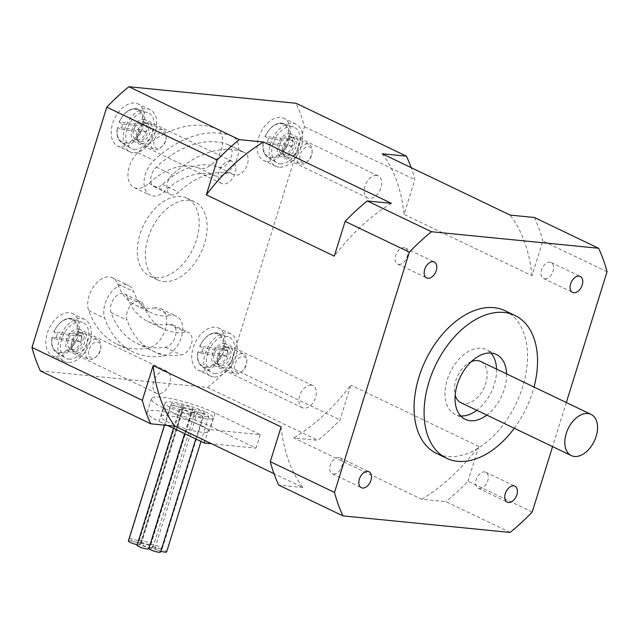 <?xml version="1.0" encoding="UTF-8"?>
<svg xmlns="http://www.w3.org/2000/svg" width="639" height="639" viewBox="0 0 639 639"><rect width="100%" height="100%" fill="white"/><g stroke="black" fill="none" stroke-linecap="round" stroke-linejoin="round"><path stroke-width="0.48" stroke-dasharray="3.19 2.4" d="M201.149 416.955A6.118 1.062 17.3 0 0 202.723 416.724A6.118 1.062 17.3 0 0 197.195 413.896A6.118 1.062 17.3 0 0 191.045 413.09A6.118 1.062 17.3 0 0 194.583 415.238A6.118 1.062 17.3 0 0 201.149 416.955M148.895 548.406A6.118 1.062 -162.7 0 1 155.053 549.213A6.118 1.062 -162.7 0 1 160.573 552.04M193.457 412.467A6.118 1.062 17.3 0 0 195.031 412.243A6.118 1.062 17.3 0 0 189.511 409.415A6.118 1.062 17.3 0 0 183.353 408.609A6.118 1.062 17.3 0 0 186.892 410.757A6.118 1.062 17.3 0 0 193.457 412.467M151.307 547.791A6.118 1.062 -162.7 0 1 149.199 547.423A6.118 1.062 -162.7 0 1 141.203 543.925A6.118 1.062 -162.7 0 1 147.361 544.732A6.118 1.062 -162.7 0 1 152.889 547.559A6.118 1.062 -162.7 0 1 151.307 547.791M191.484 409.287A6.118 1.062 17.3 0 0 193.058 409.064A6.118 1.062 17.3 0 0 187.531 406.236A6.118 1.062 17.3 0 0 181.38 405.43A6.118 1.062 17.3 0 0 184.919 407.578A6.118 1.062 17.3 0 0 191.484 409.287M149.334 544.612A6.118 1.062 -162.7 0 1 142.769 542.894A6.118 1.062 -162.7 0 1 139.23 540.746A6.118 1.062 -162.7 0 1 145.388 541.553A6.118 1.062 -162.7 0 1 150.908 544.38A6.118 1.062 -162.7 0 1 149.334 544.612M180.621 409.543A6.118 1.062 17.3 0 0 182.195 409.319A6.118 1.062 17.3 0 0 176.676 406.484A6.118 1.062 17.3 0 0 170.517 405.685A6.118 1.062 17.3 0 0 174.056 407.826A6.118 1.062 17.3 0 0 180.621 409.543M128.367 541.001A6.118 1.062 -162.7 0 1 134.525 541.808A6.118 1.062 -162.7 0 1 140.053 544.636A6.118 1.062 -162.7 0 1 138.471 544.859A6.118 1.062 -162.7 0 1 137.233 544.676M181.58 407.578A6.118 1.062 17.3 0 0 183.153 407.347A6.118 1.062 17.3 0 0 177.626 404.519A6.118 1.062 17.3 0 0 171.476 403.712A6.118 1.062 17.3 0 0 175.014 405.861A6.118 1.062 17.3 0 0 181.58 407.578M139.43 542.894A6.118 1.062 -162.7 0 1 132.872 541.177A6.118 1.062 -162.7 0 1 129.326 539.028A6.118 1.062 -162.7 0 1 135.484 539.835A6.118 1.062 -162.7 0 1 141.003 542.663A6.118 1.062 -162.7 0 1 139.43 542.894M207.172 416.812A6.118 1.062 17.3 0 0 208.745 416.588A6.118 1.062 17.3 0 0 203.226 413.752A6.118 1.062 17.3 0 0 197.068 412.946A6.118 1.062 17.3 0 0 200.614 415.094A6.118 1.062 17.3 0 0 207.172 416.812M160.836 551.217A6.118 1.062 -162.7 0 1 154.926 548.262A6.118 1.062 -162.7 0 1 161.076 549.069A6.118 1.062 -162.7 0 1 166.603 551.904M202.875 413.401A6.118 1.062 17.3 0 0 204.448 413.177A6.118 1.062 17.3 0 0 198.921 410.342A6.118 1.062 17.3 0 0 192.77 409.543A6.118 1.062 17.3 0 0 196.309 411.684A6.118 1.062 17.3 0 0 202.875 413.401M160.724 548.717A6.118 1.062 -162.7 0 1 154.167 547A6.118 1.062 -162.7 0 1 150.62 544.859A6.118 1.062 -162.7 0 1 156.779 545.666A6.118 1.062 -162.7 0 1 162.298 548.494A6.118 1.062 -162.7 0 1 160.724 548.717M189.328 413.721A6.118 1.062 17.3 0 0 190.901 413.489A6.118 1.062 17.3 0 0 185.382 410.661A6.118 1.062 17.3 0 0 179.224 409.855A6.118 1.062 17.3 0 0 182.77 412.003A6.118 1.062 17.3 0 0 189.328 413.721M137.081 545.171A6.118 1.062 -162.7 0 1 143.232 545.978A6.118 1.062 -162.7 0 1 148.759 548.813M147.361 126.514L142.305 124.389L119.229 122.105L122.704 124.07L147.361 126.514A19.066 12.085 115.6 0 1 145.676 131.93L121.019 129.485L117.544 127.52L140.62 129.805L145.676 131.93M142.305 124.389A17.868 11.334 115.6 0 0 135.156 109.157A17.868 11.334 115.6 0 0 119.229 122.105L119.213 122.281A18.587 11.782 -64.4 0 1 137.633 109.093A18.587 11.782 -64.4 0 1 143.24 124.661M141.554 130.068A18.587 11.782 -64.4 0 1 124.94 143.655A18.587 11.782 -64.4 0 1 121.61 142.529A18.587 11.782 -64.4 0 1 117.528 127.696L117.544 127.52A17.868 11.334 115.6 0 0 124.693 142.761A17.868 11.334 115.6 0 0 140.62 129.805M122.704 124.07A19.066 12.085 115.6 0 0 121.019 129.485M134.166 149.374A19.785 12.548 115.6 0 0 152.417 133.479A19.785 12.548 115.6 0 0 147.681 112.576A19.785 12.548 115.6 0 0 128.647 125.34A19.785 12.548 115.6 0 0 130.62 148.176A19.785 12.548 115.6 0 0 134.166 149.374M293.285 140.955L288.229 138.831L265.153 136.546L268.628 138.511L293.285 140.955A19.066 12.085 115.6 0 1 291.6 146.363L266.942 143.927L263.468 141.962L286.544 144.246L291.6 146.363M288.229 138.831A17.868 11.334 115.6 0 0 281.08 123.591A17.868 11.334 115.6 0 0 265.153 136.546L265.137 136.722A18.587 11.782 -64.4 0 1 283.556 123.535A18.587 11.782 -64.4 0 1 289.163 139.094M287.478 144.51A18.587 11.782 -64.4 0 1 270.864 158.089A18.587 11.782 -64.4 0 1 267.533 156.97A18.587 11.782 -64.4 0 1 263.452 142.13L263.468 141.962A17.868 11.334 115.6 0 0 270.616 157.202A17.868 11.334 115.6 0 0 286.544 144.246M268.628 138.511A19.066 12.085 115.6 0 0 266.942 143.927M280.09 163.808A19.785 12.548 115.6 0 0 298.341 147.921A19.785 12.548 115.6 0 0 293.605 127.017A19.785 12.548 115.6 0 0 274.57 139.781A19.785 12.548 115.6 0 0 276.543 162.618A19.785 12.548 115.6 0 0 280.09 163.808M163.304 407.866A39.578 6.861 17.3 0 1 151.411 398.656A39.578 6.861 17.3 0 1 175.102 399.519A39.578 6.861 17.3 0 1 215.079 412.986L260.241 434.632L208.466 429.504L163.304 407.866L159.087 421.397A39.578 6.861 -162.7 0 1 147.194 412.187A39.578 6.861 -162.7 0 1 170.885 413.05A39.578 6.861 -162.7 0 1 210.87 426.517L256.023 448.163L211.637 443.77M510.106 532.431L445.878 501.655L421.708 499.259L293.756 437.947L317.926 440.335A197.874 125.468 115.6 0 0 340.044 419.895L350.859 385.149A176.292 111.785 -64.4 0 1 293.756 437.947M281.112 426.9A176.292 111.785 115.6 0 0 302.902 487.501L273.987 473.651M421.708 499.259A176.292 111.785 115.6 0 0 478.811 446.461L350.859 385.149M391.411 203.338A176.292 111.785 115.6 0 0 334.301 256.135M607.05 271.727L542.823 240.951L531.999 275.705L404.048 214.384L414.871 179.639A197.874 125.468 115.6 0 0 411.173 167.634M382.258 153.783A176.292 111.785 -64.4 0 1 404.048 214.384M531.999 275.705A176.292 111.785 115.6 0 0 510.21 215.095M460.719 415.949A35.976 22.812 -64.4 0 1 460.248 415.909A35.976 22.812 -64.4 0 1 455.24 414.519A35.976 22.812 -64.4 0 1 450.207 372.217A35.976 22.812 -64.4 0 1 486.335 349.637A35.976 22.812 -64.4 0 1 490.88 353.016M496.551 369.094A35.976 22.812 -64.4 0 1 476.806 410.294M460.911 402.682A22.844 14.489 115.6 0 0 485.728 383.56A22.844 14.489 115.6 0 0 480.656 361.474M471.262 361.658A22.844 14.489 115.6 0 0 455.168 395.245M302.902 487.501L278.724 485.113M566.314 402.522L552.583 446.613M532.215 511.991L467.988 481.215A197.874 125.468 -64.4 0 1 445.878 501.655M478.811 446.461L467.988 481.215M534.388 217.492A197.874 125.468 -64.4 0 1 542.823 240.951M333.462 474.098A8.85 5.607 115.6 0 0 341.514 467.293A8.85 5.607 115.6 0 0 339.876 457.804A8.85 5.607 115.6 0 0 330.994 463.355A8.85 5.607 115.6 0 0 332.232 473.763A8.85 5.607 115.6 0 0 333.462 474.098M544.716 278.804A8.85 5.607 115.6 0 0 552.767 271.99A8.85 5.607 115.6 0 0 551.13 262.501A8.85 5.607 115.6 0 0 542.247 268.06A8.85 5.607 115.6 0 0 543.485 278.46A8.85 5.607 115.6 0 0 544.716 278.804M479.386 488.539A8.85 5.607 115.6 0 0 487.437 481.734A8.85 5.607 115.6 0 0 485.8 472.245A8.85 5.607 115.6 0 0 476.918 477.796A8.85 5.607 115.6 0 0 478.156 488.204A8.85 5.607 115.6 0 0 479.386 488.539M398.792 264.362A8.85 5.607 115.6 0 0 406.843 257.549A8.85 5.607 115.6 0 0 405.206 248.06A8.85 5.607 115.6 0 0 396.324 253.619A8.85 5.607 115.6 0 0 397.562 264.019A8.85 5.607 115.6 0 0 398.792 264.362M506.583 373.903A35.976 22.812 -64.4 0 1 486.838 415.102M514.275 428.258A79.148 50.185 115.6 0 0 534.028 387.05M504.986 310.698A79.148 50.185 -64.4 0 1 519.611 395.573A79.148 50.185 -64.4 0 1 447.604 456.502A79.148 50.185 -64.4 0 1 436.581 453.458M214.648 175.669A21.59 13.691 115.6 0 0 235.903 161.332A21.59 13.691 115.6 0 0 232.652 136.45A21.59 13.691 115.6 0 0 232.005 136.171A118.726 75.282 115.6 0 0 153.943 160.405A21.59 13.691 115.6 0 0 144.134 180.006A21.59 13.691 115.6 0 0 150.125 195.214A21.59 13.691 115.6 0 0 164.974 191.085A75.554 47.909 -64.4 0 1 214.648 175.669L198.593 167.969A21.59 13.691 115.6 0 0 219.848 153.632A21.59 13.691 115.6 0 0 216.597 128.758A21.59 13.691 115.6 0 0 215.95 128.479A118.726 75.282 115.6 0 0 137.88 152.713A21.59 13.691 115.6 0 0 128.08 172.306A21.59 13.691 115.6 0 0 134.07 187.523A21.59 13.691 115.6 0 0 148.911 183.393A75.554 47.909 -64.4 0 1 198.593 167.969M228.243 144.733A12.229 7.756 -64.4 0 1 228.61 144.885A12.229 7.756 -64.4 0 1 230.455 158.983A12.229 7.756 -64.4 0 1 218.41 167.106A84.907 53.836 115.6 0 0 162.578 184.439A12.229 7.756 -64.4 0 1 154.167 186.78A12.229 7.756 -64.4 0 1 150.772 178.161A12.229 7.756 -64.4 0 1 156.331 167.051A109.373 69.347 -64.4 0 1 228.243 144.733L244.298 152.425A109.373 69.347 115.6 0 0 172.386 174.751A12.229 7.756 115.6 0 0 166.835 185.853A12.229 7.756 115.6 0 0 170.23 194.472A12.229 7.756 115.6 0 0 178.64 192.131A84.907 53.836 -64.4 0 1 234.465 174.806A12.229 7.756 115.6 0 0 246.51 166.683A12.229 7.756 115.6 0 0 244.665 152.585A12.229 7.756 115.6 0 0 244.298 152.425M155.005 307.894A75.554 47.909 -64.4 0 1 135.564 305.218A75.554 47.909 -64.4 0 1 117.624 283.86A21.59 13.691 115.6 0 0 112.496 277.757A21.59 13.691 115.6 0 0 93.877 286.168A21.59 13.691 115.6 0 0 88.709 310.586A118.726 75.282 115.6 0 0 116.905 344.149A118.726 75.282 115.6 0 0 147.457 348.359A21.59 13.691 115.6 0 0 165.189 330.051A21.59 13.691 115.6 0 0 160.565 308.661A21.59 13.691 115.6 0 0 155.005 307.894L171.068 315.594A75.554 47.909 -64.4 0 1 151.627 312.91A75.554 47.909 -64.4 0 1 133.679 291.552A21.59 13.691 115.6 0 0 128.551 285.449A21.59 13.691 115.6 0 0 109.932 293.86A21.59 13.691 115.6 0 0 104.764 318.286A118.726 75.282 115.6 0 0 132.968 351.849A118.726 75.282 115.6 0 0 163.52 356.051A21.59 13.691 115.6 0 0 181.244 337.743A21.59 13.691 115.6 0 0 176.62 316.353A21.59 13.691 115.6 0 0 171.068 315.594M127.417 297.343A84.907 53.836 115.6 0 0 147.577 321.345A84.907 53.836 115.6 0 0 169.431 324.356A12.229 7.756 -64.4 0 1 172.578 324.788A12.229 7.756 -64.4 0 1 175.198 336.913A12.229 7.756 -64.4 0 1 165.15 347.289A109.373 69.347 -64.4 0 1 137.01 343.415A109.373 69.347 -64.4 0 1 111.034 312.495A12.229 7.756 -64.4 0 1 113.958 298.653A12.229 7.756 -64.4 0 1 124.509 293.884A12.229 7.756 -64.4 0 1 127.417 297.343L143.471 305.043A12.229 7.756 115.6 0 0 140.564 301.584A12.229 7.756 115.6 0 0 130.013 306.345A12.229 7.756 115.6 0 0 127.089 320.187A109.373 69.347 115.6 0 0 153.064 351.107A109.373 69.347 115.6 0 0 181.212 354.98A12.229 7.756 115.6 0 0 191.253 344.605A12.229 7.756 115.6 0 0 188.633 332.488A12.229 7.756 115.6 0 0 185.486 332.056A84.907 53.836 -64.4 0 1 163.64 329.045A84.907 53.836 -64.4 0 1 143.471 305.043M201.453 425.59A25.185 4.369 17.3 0 0 176.013 417.019A25.185 4.369 17.3 0 0 160.932 416.468A25.185 4.369 17.3 0 0 183.681 428.13A25.185 4.369 17.3 0 0 209.025 431.445A25.185 4.369 17.3 0 0 201.453 425.59M205.67 412.059A25.185 4.369 -162.7 0 1 213.234 417.914A25.185 4.369 -162.7 0 1 187.89 414.599A25.185 4.369 -162.7 0 1 165.15 402.937A25.185 4.369 -162.7 0 1 180.222 403.489A25.185 4.369 -162.7 0 1 205.67 412.059M260.241 434.632L256.023 448.163M167.562 425.454L159.087 421.397M208.466 429.504L205.007 440.591M40.385 370.9L207.539 387.442L317.926 440.335M163.6 281.527A43.172 27.373 115.6 0 0 202.882 248.291A43.172 27.373 115.6 0 0 194.903 201.996A43.172 27.373 115.6 0 0 151.555 229.105A43.172 27.373 115.6 0 0 157.585 279.866A43.172 27.373 115.6 0 0 163.6 281.527M155.573 277.677A43.172 27.373 115.6 0 0 194.855 244.441A43.172 27.373 115.6 0 0 186.876 198.154A43.172 27.373 115.6 0 0 143.527 225.255A43.172 27.373 115.6 0 0 149.558 276.016A43.172 27.373 115.6 0 0 155.573 277.677M213.706 376.938A23.387 14.825 -64.4 0 1 210.447 376.036A23.387 14.825 -64.4 0 1 207.188 348.543A23.387 14.825 -64.4 0 1 230.663 333.862A23.387 14.825 -64.4 0 1 234.984 358.934A23.387 14.825 -64.4 0 1 213.706 376.938M214.76 373.551A19.785 12.548 115.6 0 0 233.019 357.656A19.785 12.548 115.6 0 0 228.275 336.761A19.785 12.548 115.6 0 0 209.241 349.525A19.785 12.548 115.6 0 0 211.213 372.353A19.785 12.548 115.6 0 0 214.76 373.551M201.668 371.163A23.387 14.825 115.6 0 0 222.939 353.159A23.387 14.825 115.6 0 0 218.618 328.087A23.387 14.825 115.6 0 0 195.143 342.768A23.387 14.825 115.6 0 0 198.41 370.269A23.387 14.825 115.6 0 0 201.668 371.163M133.112 152.753A23.387 14.825 -64.4 0 1 129.853 151.85A23.387 14.825 -64.4 0 1 126.586 124.357A23.387 14.825 -64.4 0 1 150.069 109.676A23.387 14.825 -64.4 0 1 154.39 134.749A23.387 14.825 -64.4 0 1 133.112 152.753M121.067 146.986A23.387 14.825 115.6 0 0 142.345 128.982A23.387 14.825 115.6 0 0 138.024 103.901A23.387 14.825 115.6 0 0 114.549 118.582A23.387 14.825 115.6 0 0 117.816 146.083A23.387 14.825 115.6 0 0 121.067 146.986M67.782 362.497A23.387 14.825 -64.4 0 1 64.531 361.594A23.387 14.825 -64.4 0 1 61.264 334.101A23.387 14.825 -64.4 0 1 84.739 319.42A23.387 14.825 -64.4 0 1 89.061 344.493A23.387 14.825 -64.4 0 1 67.782 362.497M68.836 359.11A19.785 12.548 115.6 0 0 87.096 343.215A19.785 12.548 115.6 0 0 82.351 322.32A19.785 12.548 115.6 0 0 63.317 335.084A19.785 12.548 115.6 0 0 65.29 357.912A19.785 12.548 115.6 0 0 68.836 359.11M55.745 356.722A23.387 14.825 115.6 0 0 77.015 338.718A23.387 14.825 115.6 0 0 72.694 313.645A23.387 14.825 115.6 0 0 49.219 328.326A23.387 14.825 115.6 0 0 52.486 355.827A23.387 14.825 115.6 0 0 55.745 356.722M279.035 167.194A23.387 14.825 -64.4 0 1 275.776 166.292A23.387 14.825 -64.4 0 1 272.51 138.799A23.387 14.825 -64.4 0 1 295.993 124.118A23.387 14.825 -64.4 0 1 300.314 149.191A23.387 14.825 -64.4 0 1 279.035 167.194M266.99 161.427A23.387 14.825 115.6 0 0 288.269 143.424A23.387 14.825 115.6 0 0 283.948 118.343A23.387 14.825 115.6 0 0 260.472 133.024A23.387 14.825 115.6 0 0 263.731 160.525A23.387 14.825 115.6 0 0 266.99 161.427M207.539 387.442A197.874 125.468 115.6 0 0 229.649 366.994L304.483 126.738A197.874 125.468 115.6 0 0 296.049 103.27M304.483 126.738L414.871 179.639M229.649 366.994L340.044 419.895M227.955 350.691L222.899 348.574L199.823 346.29L203.298 348.255A19.066 12.085 115.6 0 0 201.612 353.671L198.138 351.706L221.214 353.982L226.27 356.107A19.066 12.085 115.6 0 0 227.955 350.691L203.298 348.255M222.899 348.574A17.868 11.334 115.6 0 0 215.758 333.334A17.868 11.334 115.6 0 0 199.823 346.29L199.807 346.466A18.587 11.782 -64.4 0 1 218.226 333.27A18.587 11.782 -64.4 0 1 223.834 348.838M222.148 354.254A18.587 11.782 -64.4 0 1 205.534 367.832A18.587 11.782 -64.4 0 1 202.204 366.706A18.587 11.782 -64.4 0 1 198.122 351.873L198.138 351.706A17.868 11.334 115.6 0 0 205.287 366.938A17.868 11.334 115.6 0 0 221.214 353.982M226.27 356.107L201.612 353.671M82.032 336.258L76.976 334.133L53.908 331.849L57.382 333.814A19.066 12.085 115.6 0 0 55.697 339.229L52.222 337.264L75.29 339.549L80.346 341.665A19.066 12.085 115.6 0 0 82.032 336.258L57.382 333.814M76.976 334.133A17.868 11.334 115.6 0 0 69.835 318.893A17.868 11.334 115.6 0 0 53.908 331.849L53.892 332.024A18.587 11.782 -64.4 0 1 72.303 318.837A18.587 11.782 -64.4 0 1 77.91 334.397M76.225 339.812A18.587 11.782 -64.4 0 1 59.611 353.391A18.587 11.782 -64.4 0 1 56.28 352.273A18.587 11.782 -64.4 0 1 52.198 337.432L52.222 337.264A17.868 11.334 115.6 0 0 59.363 352.496A17.868 11.334 115.6 0 0 75.29 339.549M80.346 341.665L55.697 339.229M289.467 133.703A12.229 7.756 -64.4 0 1 291.168 134.174A12.229 7.756 -64.4 0 1 292.878 148.56A12.229 7.756 -64.4 0 1 280.601 156.236A12.229 7.756 -64.4 0 1 278.34 143.12A12.229 7.756 -64.4 0 1 289.467 133.703M283.045 154.318A9.689 6.142 115.6 0 0 291.863 146.858A9.689 6.142 115.6 0 0 290.074 136.466A9.689 6.142 115.6 0 0 280.345 142.553A9.689 6.142 115.6 0 0 281.695 153.943A9.689 6.142 115.6 0 0 283.045 154.318M301.257 164.231A10.791 6.845 115.6 0 0 306.8 162.082A10.791 6.845 115.6 0 0 312.144 150.932A10.791 6.845 115.6 0 0 309.076 144.35A10.791 6.845 115.6 0 0 298.245 151.131A10.791 6.845 115.6 0 0 299.747 163.816A10.791 6.845 115.6 0 0 301.257 164.231M303.437 162.897A8.587 5.447 -64.4 0 1 300.066 155.301A8.587 5.447 -64.4 0 1 306.968 146.874A8.587 5.447 -64.4 0 1 312.104 152.314A8.587 5.447 -64.4 0 1 307.854 161.188A8.587 5.447 -64.4 0 1 303.437 162.897M287.742 157.761A10.791 6.845 115.6 0 0 297.558 149.446A10.791 6.845 115.6 0 0 295.569 137.88A10.791 6.845 115.6 0 0 292.63 137.521A10.791 6.845 115.6 0 0 284.73 144.654A10.791 6.845 115.6 0 0 284.115 155.277A10.791 6.845 115.6 0 0 286.24 157.346A10.791 6.845 115.6 0 0 287.742 157.761M286.528 155.988A9.689 6.142 115.6 0 0 295.338 148.528A9.689 6.142 115.6 0 0 293.549 138.136A9.689 6.142 115.6 0 0 290.913 137.808A9.689 6.142 115.6 0 0 283.82 144.214A9.689 6.142 115.6 0 0 283.269 153.759A9.689 6.142 115.6 0 0 285.178 155.612A9.689 6.142 115.6 0 0 286.528 155.988M376.523 175.421A12.229 7.756 115.6 0 0 365.396 184.839A12.229 7.756 115.6 0 0 367.657 197.954A12.229 7.756 115.6 0 0 379.933 190.278A12.229 7.756 115.6 0 0 378.224 175.893A12.229 7.756 115.6 0 0 376.523 175.421M143.543 119.261A12.229 7.756 -64.4 0 1 145.245 119.733A12.229 7.756 -64.4 0 1 146.954 134.118A12.229 7.756 -64.4 0 1 134.677 141.794A12.229 7.756 -64.4 0 1 132.417 128.679A12.229 7.756 -64.4 0 1 143.543 119.261M137.121 139.877A9.689 6.142 115.6 0 0 145.94 132.417A9.689 6.142 115.6 0 0 144.15 122.025A9.689 6.142 115.6 0 0 134.422 128.112A9.689 6.142 115.6 0 0 135.772 139.502A9.689 6.142 115.6 0 0 137.121 139.877M155.333 149.798A10.791 6.845 115.6 0 0 160.884 147.641A10.791 6.845 115.6 0 0 166.22 136.498A10.791 6.845 115.6 0 0 163.161 129.909A10.791 6.845 115.6 0 0 152.322 136.69A10.791 6.845 115.6 0 0 153.831 149.382A10.791 6.845 115.6 0 0 155.333 149.798M157.521 148.456A8.587 5.447 -64.4 0 1 154.143 140.86A8.587 5.447 -64.4 0 1 161.044 132.433A8.587 5.447 -64.4 0 1 166.18 137.88A8.587 5.447 -64.4 0 1 161.931 146.746A8.587 5.447 -64.4 0 1 157.521 148.456M141.818 143.32A10.791 6.845 115.6 0 0 151.635 135.013A10.791 6.845 115.6 0 0 149.646 123.439A10.791 6.845 115.6 0 0 146.706 123.079A10.791 6.845 115.6 0 0 138.807 130.212A10.791 6.845 115.6 0 0 138.2 140.836A10.791 6.845 115.6 0 0 140.316 142.904A10.791 6.845 115.6 0 0 141.818 143.32M140.604 141.546A9.689 6.142 115.6 0 0 149.422 134.086A9.689 6.142 115.6 0 0 147.625 123.694A9.689 6.142 115.6 0 0 144.989 123.375A9.689 6.142 115.6 0 0 137.896 129.773A9.689 6.142 115.6 0 0 137.353 139.318A9.689 6.142 115.6 0 0 139.254 141.171A9.689 6.142 115.6 0 0 140.604 141.546M230.599 160.98A12.229 7.756 115.6 0 0 219.473 170.397A12.229 7.756 115.6 0 0 221.733 183.513A12.229 7.756 115.6 0 0 234.01 175.837A12.229 7.756 115.6 0 0 232.308 161.451A12.229 7.756 115.6 0 0 230.599 160.98M78.214 329.005A12.229 7.756 -64.4 0 1 79.923 329.476A12.229 7.756 -64.4 0 1 81.632 343.862A12.229 7.756 -64.4 0 1 69.347 351.538A12.229 7.756 -64.4 0 1 67.087 338.422A12.229 7.756 -64.4 0 1 78.214 329.005M71.8 349.621A9.689 6.142 115.6 0 0 80.61 342.161A9.689 6.142 115.6 0 0 78.821 331.769A9.689 6.142 115.6 0 0 69.092 337.847A9.689 6.142 115.6 0 0 70.45 349.245A9.689 6.142 115.6 0 0 71.8 349.621M90.003 359.533A10.791 6.845 115.6 0 0 95.554 357.385A10.791 6.845 115.6 0 0 100.898 346.234A10.791 6.845 115.6 0 0 97.831 339.652A10.791 6.845 115.6 0 0 86.992 346.426A10.791 6.845 115.6 0 0 88.501 359.118A10.791 6.845 115.6 0 0 90.003 359.533M92.192 358.199A8.587 5.447 -64.4 0 1 88.813 350.603A8.587 5.447 -64.4 0 1 95.714 342.177A8.587 5.447 -64.4 0 1 100.858 347.616A8.587 5.447 -64.4 0 1 96.601 356.49A8.587 5.447 -64.4 0 1 92.192 358.199M76.488 353.063A10.791 6.845 115.6 0 0 86.313 344.748A10.791 6.845 115.6 0 0 84.316 333.175A10.791 6.845 115.6 0 0 81.377 332.823A10.791 6.845 115.6 0 0 73.477 339.956A10.791 6.845 115.6 0 0 72.87 350.579A10.791 6.845 115.6 0 0 74.987 352.648A10.791 6.845 115.6 0 0 76.488 353.063M75.274 351.282A9.689 6.142 115.6 0 0 84.092 343.822A9.689 6.142 115.6 0 0 82.303 333.43A9.689 6.142 115.6 0 0 79.667 333.111A9.689 6.142 115.6 0 0 72.574 339.517A9.689 6.142 115.6 0 0 72.023 349.062A9.689 6.142 115.6 0 0 73.924 350.915A9.689 6.142 115.6 0 0 75.274 351.282M165.277 370.724A12.229 7.756 115.6 0 0 154.143 380.141A12.229 7.756 115.6 0 0 156.403 393.257A12.229 7.756 115.6 0 0 168.688 385.581A12.229 7.756 115.6 0 0 166.979 371.195A12.229 7.756 115.6 0 0 165.277 370.724M224.137 343.447A12.229 7.756 -64.4 0 1 225.847 343.918A12.229 7.756 -64.4 0 1 227.548 358.295A12.229 7.756 -64.4 0 1 215.271 365.979A12.229 7.756 -64.4 0 1 213.011 352.864A12.229 7.756 -64.4 0 1 224.137 343.447M217.715 364.062A9.689 6.142 115.6 0 0 226.533 356.602A9.689 6.142 115.6 0 0 224.744 346.21A9.689 6.142 115.6 0 0 215.016 352.289A9.689 6.142 115.6 0 0 216.365 363.687A9.689 6.142 115.6 0 0 217.715 364.062M235.927 373.975A10.791 6.845 115.6 0 0 241.478 371.826A10.791 6.845 115.6 0 0 246.822 360.676A10.791 6.845 115.6 0 0 243.755 354.094A10.791 6.845 115.6 0 0 232.916 360.867A10.791 6.845 115.6 0 0 234.425 373.559A10.791 6.845 115.6 0 0 235.927 373.975M238.115 372.641A8.587 5.447 -64.4 0 1 234.737 365.045A8.587 5.447 -64.4 0 1 241.638 356.61A8.587 5.447 -64.4 0 1 246.774 362.057A8.587 5.447 -64.4 0 1 242.524 370.932A8.587 5.447 -64.4 0 1 238.115 372.641M222.412 367.497A10.791 6.845 115.6 0 0 232.237 359.19A10.791 6.845 115.6 0 0 230.24 347.616A10.791 6.845 115.6 0 0 227.3 347.257A10.791 6.845 115.6 0 0 219.401 354.397A10.791 6.845 115.6 0 0 218.794 365.021A10.791 6.845 115.6 0 0 220.91 367.082A10.791 6.845 115.6 0 0 222.412 367.497M221.198 365.724A9.689 6.142 115.6 0 0 230.016 358.263A9.689 6.142 115.6 0 0 228.219 347.872A9.689 6.142 115.6 0 0 225.583 347.552A9.689 6.142 115.6 0 0 218.49 353.958A9.689 6.142 115.6 0 0 217.947 363.495A9.689 6.142 115.6 0 0 219.848 365.356A9.689 6.142 115.6 0 0 221.198 365.724M311.193 385.165A12.229 7.756 115.6 0 0 300.066 394.582A12.229 7.756 115.6 0 0 302.327 407.698A12.229 7.756 115.6 0 0 314.612 400.014A12.229 7.756 115.6 0 0 312.902 385.637A12.229 7.756 115.6 0 0 311.193 385.165M215.95 128.479L232.005 136.171M148.911 183.393L164.974 191.085M137.88 152.713L153.943 160.405M117.624 283.86L133.679 291.552M147.457 348.359L163.52 356.051M88.709 310.586L104.764 318.286M162.578 184.439L178.64 192.131M156.331 167.051L172.386 174.751M165.15 347.289L181.212 354.98M111.034 312.495L127.089 320.187M218.41 167.106L234.465 174.806M169.431 324.356L185.486 332.056M215.079 412.986L210.87 426.517M195.79 438.985L202.723 416.724M190.901 413.489L184.631 433.633L191.045 413.09M152.889 547.559L195.031 412.243M141.203 543.925L183.353 408.609M150.908 544.38L193.058 409.064M139.23 540.746L181.38 405.43M140.053 544.636L182.195 409.319M164.455 425.151L170.517 405.685M141.003 542.663L183.153 407.347M129.326 539.028L171.476 403.712M200.997 441.477L208.745 416.588M154.926 548.262L197.068 412.946M162.298 548.494L204.448 413.177M150.62 544.859L192.77 409.543M173.481 428.298L179.224 409.855M130.62 148.176L121.61 142.529C117.616 139.797 116.194 134.813 117.352 127.568M119.054 122.113C124.301 111.905 130.5 107.56 137.633 109.093L147.681 112.576M276.543 162.618L267.533 156.97C263.54 154.239 262.118 149.254 263.276 142.01M264.977 136.554C270.225 126.338 276.423 122.001 283.556 123.535L293.605 127.017M332.232 473.763L361.339 487.709M339.876 457.804L368.983 471.75M543.485 278.46L572.584 292.406M551.13 262.501L580.228 276.447M478.156 488.204L507.254 502.15M485.8 472.245L514.906 486.191M397.562 264.019L426.66 277.965M405.206 248.06L434.312 262.006M496.367 354.445L486.335 349.637M465.272 419.328L455.24 414.519M216.597 128.758L232.652 136.45M134.07 187.523L150.125 195.214M135.564 305.218L151.627 312.91M160.565 308.661L176.62 316.353M116.905 344.149L132.968 351.849M112.496 277.757L128.551 285.449M154.167 186.78L170.23 194.472M137.01 343.415L153.064 351.107M124.509 293.884L140.564 301.584M228.61 144.885L244.665 152.585M147.577 321.345L163.64 329.045M172.578 324.788L188.633 332.488M165.15 402.937L160.932 416.468M213.234 417.914L209.025 431.445M151.411 398.656L147.194 412.187M149.558 276.016L157.585 279.866M186.876 198.154L194.903 201.996M230.663 333.862L218.618 328.087M210.447 376.036L198.41 370.269M150.069 109.676L138.024 103.901M129.853 151.85L117.816 146.083M84.739 319.42L72.694 313.645M64.531 361.594L52.486 355.827M295.993 124.118L283.948 118.343M275.776 166.292L263.731 160.525M197.946 351.754C196.788 358.998 198.21 363.982 202.204 366.706L211.213 372.353M199.648 346.298C204.903 336.082 211.094 331.745 218.226 333.27L228.275 336.761M52.023 337.312C50.864 344.557 52.286 349.541 56.28 352.273L65.29 357.912M53.724 331.857C58.98 321.641 65.17 317.303 72.303 318.837L82.351 322.32M312.104 152.314L312.144 150.932M307.854 161.188L306.8 162.082M286.24 157.346L299.747 163.816M295.569 137.88L309.076 144.35M281.695 153.943L285.178 155.612M290.074 136.466L293.549 138.136M283.269 153.759L284.115 155.277M290.913 137.808L292.63 137.521M378.224 175.893L291.168 134.174M367.657 197.954L280.601 156.236M166.18 137.88L166.22 136.498M161.931 146.746L160.884 147.641M140.316 142.904L153.831 149.382M149.646 123.439L163.161 129.909M135.772 139.502L139.254 141.171M144.15 122.025L147.625 123.694M137.353 139.318L138.2 140.836M144.989 123.375L146.706 123.079M232.308 161.451L145.245 119.733M221.733 183.513L134.677 141.794M100.858 347.616L100.898 346.234M96.601 356.49L95.554 357.385M74.987 352.648L88.501 359.118M84.316 333.175L97.831 339.652M70.45 349.245L73.924 350.915M78.821 331.769L82.303 333.43M72.023 349.062L72.87 350.579M79.667 333.111L81.377 332.823M166.979 371.195L79.923 329.476M156.403 393.257L69.347 351.538M246.774 362.057L246.822 360.676M242.524 370.932L241.478 371.826M220.91 367.082L234.425 373.559M230.24 347.616L243.755 354.094M216.365 363.687L219.848 365.356M224.744 346.21L228.219 347.872M217.947 363.495L218.794 365.021M225.583 347.552L227.3 347.257M312.902 385.637L225.847 343.918M302.327 407.698L215.271 365.979"/><path stroke-width="0.96" d="M195.79 438.985L160.573 552.04A6.118 1.062 -162.7 0 1 158.999 552.272A6.118 1.062 -162.7 0 1 152.441 550.554A6.118 1.062 -162.7 0 1 148.895 548.406L184.639 433.641L148.759 548.813A6.118 1.062 -162.7 0 1 147.186 549.037A6.118 1.062 -162.7 0 1 140.62 547.319A6.118 1.062 -162.7 0 1 137.081 545.171L173.481 428.298M137.233 544.676A6.118 1.062 -162.7 0 1 131.203 542.862A6.118 1.062 -162.7 0 1 128.367 541.001L164.455 425.151M200.997 441.477L166.603 551.904A6.118 1.062 -162.7 0 1 165.03 552.128A6.118 1.062 -162.7 0 1 160.836 551.217M273.987 473.651L174.95 426.189A176.292 111.785 -64.4 0 1 153.16 365.58L142.337 400.333A197.874 125.468 115.6 0 0 150.772 423.793L174.95 426.189M206.349 194.823A176.292 111.785 -64.4 0 1 263.46 142.026L239.282 139.629A197.874 125.468 115.6 0 0 217.172 160.07L206.349 194.823L334.301 256.135L345.124 221.39A197.874 125.468 -64.4 0 1 367.233 200.95L391.411 203.338L263.46 142.026M552.583 446.613L532.215 511.991A197.874 125.468 -64.4 0 1 510.106 532.431L342.951 515.889A197.874 125.468 -64.4 0 1 334.517 492.421L270.289 461.646L281.112 426.9L153.16 365.58M334.517 492.421L409.351 252.165A197.874 125.468 -64.4 0 1 431.461 231.725L598.615 248.267L534.388 217.492L510.21 215.095L382.258 153.783L406.436 156.172A197.874 125.468 115.6 0 1 411.173 167.634M490.88 353.016A35.976 22.812 -64.4 0 1 496.551 369.094M476.806 410.294A35.976 22.812 -64.4 0 1 460.719 415.949M591.043 414.376A22.844 14.489 115.6 0 0 568.111 428.721A22.844 14.489 115.6 0 0 571.298 455.583A22.844 14.489 115.6 0 0 596.115 436.453A22.844 14.489 115.6 0 0 591.043 414.376L480.656 361.474A22.844 14.489 115.6 0 0 471.262 361.658M455.168 395.245A22.844 14.489 115.6 0 0 460.911 402.682L571.298 455.583M342.951 515.889L278.724 485.113A197.874 125.468 -64.4 0 1 270.289 461.646M598.615 248.267A197.874 125.468 -64.4 0 1 607.05 271.727L566.314 402.522M362.569 488.044A8.85 5.607 -64.4 0 1 361.339 487.709A8.85 5.607 -64.4 0 1 360.1 477.301A8.85 5.607 -64.4 0 1 368.983 471.75A8.85 5.607 -64.4 0 1 370.62 481.239A8.85 5.607 -64.4 0 1 362.569 488.044M573.814 292.75A8.85 5.607 -64.4 0 1 572.584 292.406A8.85 5.607 -64.4 0 1 571.346 282.007A8.85 5.607 -64.4 0 1 580.228 276.447A8.85 5.607 -64.4 0 1 581.865 285.937A8.85 5.607 -64.4 0 1 573.814 292.75M508.492 502.486A8.85 5.607 -64.4 0 1 507.254 502.15A8.85 5.607 -64.4 0 1 506.024 491.742A8.85 5.607 -64.4 0 1 514.906 486.191A8.85 5.607 -64.4 0 1 516.536 495.68A8.85 5.607 -64.4 0 1 508.492 502.486M427.898 278.308A8.85 5.607 -64.4 0 1 426.66 277.965A8.85 5.607 -64.4 0 1 425.43 267.565A8.85 5.607 -64.4 0 1 434.312 262.006A8.85 5.607 -64.4 0 1 435.942 271.495A8.85 5.607 -64.4 0 1 427.898 278.308M486.838 415.102A35.976 22.812 -64.4 0 1 470.28 420.718A35.976 22.812 -64.4 0 1 465.272 419.328A35.976 22.812 -64.4 0 1 460.248 377.026A35.976 22.812 -64.4 0 1 496.367 354.445A35.976 22.812 -64.4 0 1 506.583 373.903M534.028 387.05A79.148 50.185 115.6 0 0 515.026 315.506A79.148 50.185 115.6 0 0 435.558 365.196A79.148 50.185 115.6 0 0 446.613 458.267A79.148 50.185 115.6 0 0 457.636 461.31A79.148 50.185 115.6 0 0 514.275 428.258M446.613 458.267L436.581 453.458A79.148 50.185 -64.4 0 1 425.526 360.388A79.148 50.185 -64.4 0 1 504.986 310.698L515.026 315.506M431.461 231.725L367.233 200.95M409.351 252.165L345.124 221.39M205.007 440.591L204.248 443.035L167.562 425.454M211.637 443.77L204.248 443.035M406.436 156.172L296.049 103.27L128.894 86.728A197.874 125.468 115.6 0 0 106.785 107.176L31.95 347.432A197.874 125.468 115.6 0 0 40.385 370.9L150.772 423.793M106.785 107.176L217.172 160.07M31.95 347.432L142.337 400.333M128.894 86.728L239.282 139.629"/></g></svg>
